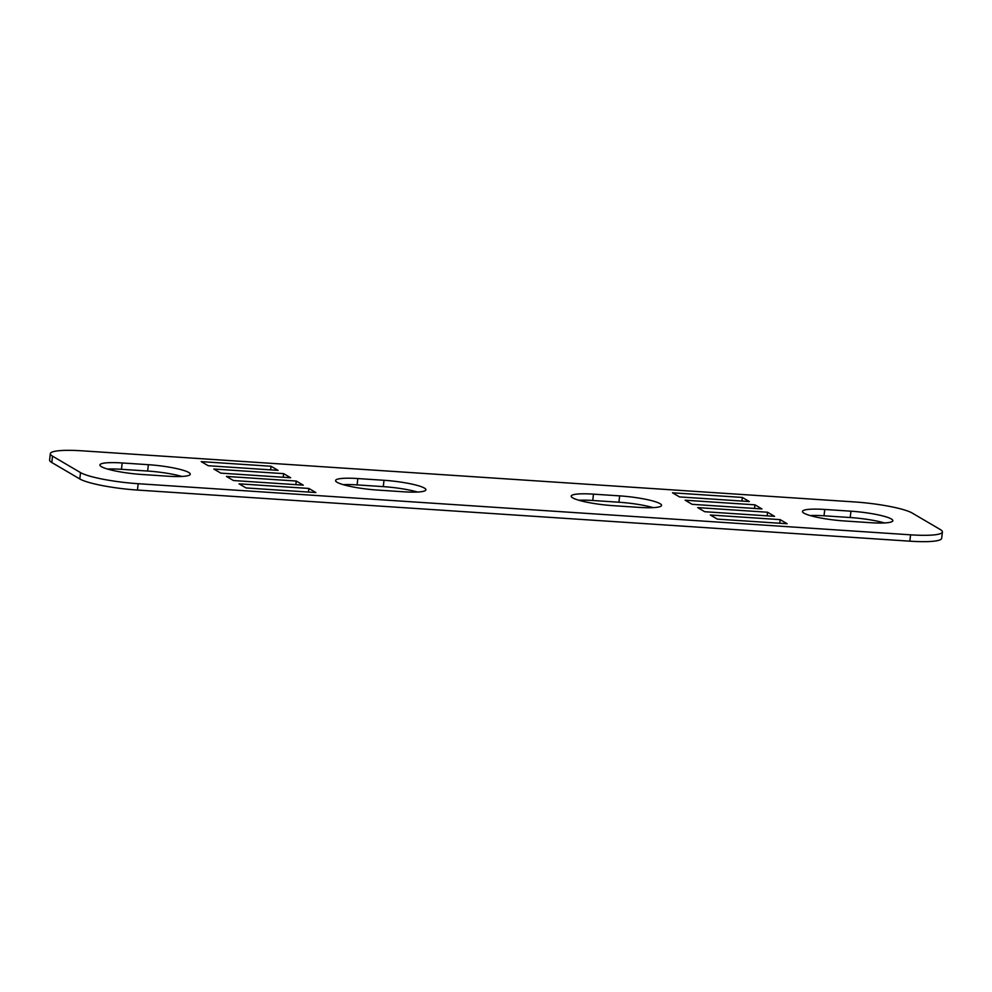<?xml version="1.0" encoding="UTF-8"?>
<svg xmlns="http://www.w3.org/2000/svg" width="992" height="992" viewBox="0 0 992 992"><rect width="100%" height="100%" fill="white"/><g stroke="black" fill="none" stroke-linecap="round" stroke-linejoin="round"><path stroke-width="1.49" d="M50.344 453.666L49.6 460.015A46.14 6.894 6.7 0 0 51.782 462.508L79.794 478.95A46.14 6.894 6.7 0 0 137.442 490.06L909.838 541.173A46.14 6.894 6.7 0 0 941.656 538.334L942.4 531.985A46.14 6.894 6.7 0 0 940.218 529.492L912.206 513.05A46.14 6.894 6.7 0 0 854.558 501.94L82.162 450.827A46.14 6.894 6.7 0 0 50.344 453.666A46.14 6.894 6.7 0 0 52.526 456.159L80.538 472.601A46.14 6.894 6.7 0 0 138.186 483.712L910.582 534.824A46.14 6.894 6.7 0 0 942.4 531.985M810.129 515.555A32.302 4.824 -173.3 0 1 824.017 515.79L850.206 517.526A32.302 4.824 -173.3 0 1 884.442 522.933M578.844 500.253A32.302 4.824 -173.3 0 1 592.732 500.489L618.921 502.225A32.302 4.824 -173.3 0 1 653.158 507.631M343.207 484.654A32.302 4.824 -173.3 0 1 357.095 484.902L383.272 486.626A32.302 4.824 -173.3 0 1 417.508 492.044M107.558 469.067A32.302 4.824 -173.3 0 1 121.446 469.303L147.622 471.039A32.302 4.824 -173.3 0 1 181.871 476.445M870.554 522.697L844.378 520.961A32.302 4.824 -173.3 0 1 802.491 511.438A32.302 4.824 -173.3 0 1 824.761 509.454L850.95 511.19A32.302 4.824 -173.3 0 1 892.825 520.713A32.302 4.824 -173.3 0 1 870.554 522.697M710.334 515.009L780.158 519.634L787.152 523.739L717.34 519.126L710.334 515.009M774.554 516.336L704.729 511.723L697.723 507.606L767.548 512.232L774.554 516.336M761.943 508.946L692.131 504.32L685.125 500.216L754.949 504.829L761.943 508.946M679.52 496.918L672.514 492.813L742.338 497.438L749.344 501.543L679.52 496.918M619.665 495.876A32.302 4.824 -173.3 0 1 661.54 505.399A32.302 4.824 -173.3 0 1 639.27 507.396L613.093 505.66A32.302 4.824 -173.3 0 1 571.206 496.136A32.302 4.824 -173.3 0 1 593.476 494.152L619.665 495.876L618.921 502.225M384.016 480.289A32.302 4.824 -173.3 0 1 425.903 489.812A32.302 4.824 -173.3 0 1 403.632 491.796L377.444 490.06A32.302 4.824 -173.3 0 1 335.569 480.537A32.302 4.824 -173.3 0 1 357.839 478.553L384.016 480.289L383.272 486.626M239.035 483.823L308.859 488.448L315.865 492.553L246.041 487.94L239.035 483.823M303.254 485.15L233.442 480.537L226.436 476.42L296.261 481.046L303.254 485.15M290.656 477.76L220.832 473.134L213.826 469.03L283.65 473.643L290.656 477.76M208.233 465.732L201.227 461.627L271.052 466.252L278.045 470.357L208.233 465.732M148.378 464.69A32.302 4.824 -173.3 0 1 190.253 474.213A32.302 4.824 -173.3 0 1 167.983 476.21L141.794 474.474A32.302 4.824 -173.3 0 1 99.919 464.95A32.302 4.824 -173.3 0 1 122.19 462.966L148.378 464.69L147.622 471.039M779.724 523.255L780.158 519.634M767.126 515.852L767.548 512.232M754.515 508.45L754.949 504.829M741.917 501.047L742.338 497.438M308.438 492.069L308.859 488.448M295.827 484.666L296.261 481.046M283.228 477.264L283.65 473.643M270.618 469.861L271.052 466.252M909.838 541.173L910.582 534.824M137.442 490.06L138.186 483.712M79.794 478.95L80.538 472.601M51.782 462.508L52.526 456.159M850.206 517.526L850.95 511.19M824.017 515.79L824.761 509.454M592.732 500.489L593.476 494.152M357.095 484.902L357.839 478.553M121.446 469.303L122.19 462.966"/></g></svg>

